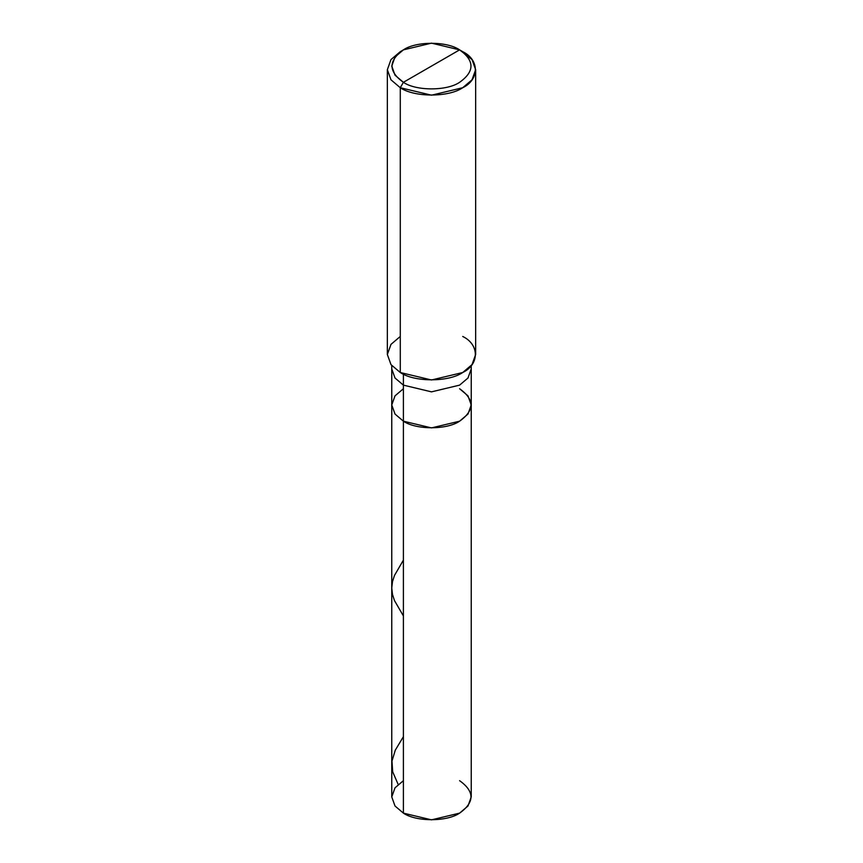 <?xml version="1.0" encoding="UTF-8"?>
<svg xmlns="http://www.w3.org/2000/svg" width="863" height="863" viewBox="0 0 863 863"><rect width="100%" height="100%" fill="white"/><g stroke="black" fill="none" stroke-linecap="round" stroke-linejoin="round"><path stroke-width="1.29" d="M459.601 388.738C474.758 399.547 474.758 410.367 459.601 421.187C446.948 429.936 416.052 429.936 403.399 421.187L403.399 385.135L403.399 421.187L395.027 414.067L391.759 404.963L395.027 414.067L403.399 421.187L431.5 427.897L459.601 421.187L467.973 414.067L471.241 404.963L471.241 796.905L467.973 806.02L459.601 813.129L431.5 819.85L403.399 813.129L403.399 421.187L395.027 414.067L391.759 404.963L395.027 395.847L403.399 388.738L395.027 395.847L391.759 404.963L395.027 414.067L403.399 421.187L431.5 427.897L459.601 421.187L467.973 414.067L471.241 404.963L467.973 395.847L459.601 388.738C474.758 399.547 474.758 410.367 459.601 421.187C446.948 429.936 416.052 429.936 403.399 421.187L403.399 813.129C416.052 821.878 446.948 821.878 459.601 813.129C474.758 802.32 474.758 791.5 459.601 780.691M403.399 780.691L395.027 787.8L391.759 796.905L395.027 806.02L403.399 813.129L395.027 806.02L391.759 796.905L391.759 368.911L395.027 378.026L403.399 385.135L431.5 391.856L459.601 385.135L467.973 378.026L471.241 368.911L467.973 378.026L459.601 385.135L431.5 391.856L403.399 385.135L403.399 374.154L403.399 385.135L395.027 378.026L391.759 368.911L391.759 365.599M403.399 82.309C388.242 71.5 388.242 60.68 403.399 49.871C416.052 41.122 446.948 41.122 459.601 49.871L403.399 82.309C416.052 91.068 446.948 91.068 459.601 82.309C474.758 71.5 474.758 60.68 459.601 49.871L462.719 51.672C479.558 59.784 479.558 79.612 462.719 87.724C448.674 97.443 414.326 97.443 400.281 87.724L431.5 95.189L462.719 87.724L472.018 79.817L475.653 69.698L472.018 59.569L459.601 49.871C474.758 60.68 474.758 71.5 459.601 82.309C446.948 91.068 416.052 91.068 403.399 82.309L459.601 49.871L431.5 43.15L403.399 49.871L395.027 56.98L391.759 66.095L395.027 75.2L403.399 82.309L400.281 87.724L403.399 82.309M475.653 69.698L475.653 354.488L472.018 364.618L462.719 372.514L431.5 379.979L400.281 372.514C414.326 382.233 448.674 382.233 462.719 372.514C479.558 364.402 479.558 344.574 462.719 336.462M400.281 336.462L390.982 344.369L387.347 354.488L390.982 364.618L400.281 372.514L400.281 87.724L400.281 372.514L390.982 364.618L387.347 354.488L387.347 69.698L390.982 79.817L400.281 87.724L390.982 79.817L387.347 69.698L390.982 59.569L400.281 51.672L390.982 59.569L387.347 69.698M398.156 784.424L392.687 771.813L391.975 761.112L395.297 750.163L403.399 736.668M403.399 615.945L394.456 600.54L392.482 594.413L391.759 587.983L392.503 581.565L394.499 575.427L403.399 560.119M471.241 404.963L471.241 365.599M462.719 51.672L459.601 49.871M400.281 51.672L403.399 49.871"/></g></svg>
